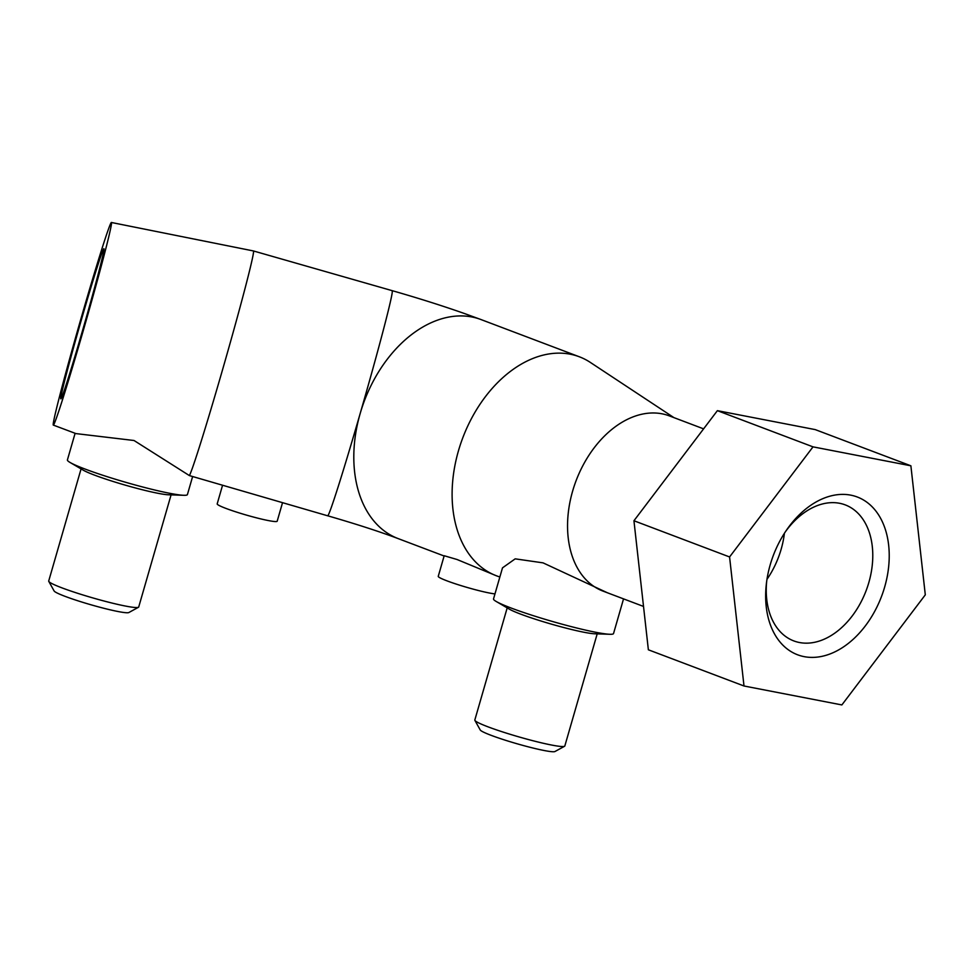 <?xml version="1.0" encoding="UTF-8"?>
<svg xmlns="http://www.w3.org/2000/svg" width="974" height="974" viewBox="0 0 974 974"><rect width="100%" height="100%" fill="white"/><g stroke="black" fill="none" stroke-linecap="round" stroke-linejoin="round"><path stroke-width="1.46" d="M53.363 425.102A105.387 2.752 -74 0 0 82.522 333.193A105.387 2.752 -74 0 0 111.353 222.474A105.387 2.752 -74 0 0 82.206 314.383A105.387 2.752 -74 0 0 53.363 425.102L75.948 433.6L134.035 440.504L189.406 475.592A117.099 3.056 -74 0 0 221.329 373.967A117.099 3.056 -74 0 0 253.386 250.939L391.962 290.605A117.099 3.056 106 0 1 392.096 291.08A117.099 3.056 -74 0 0 391.962 290.593A117.099 3.056 -74 0 0 391.925 290.593M703.593 428.852L669.333 415.886A93.674 64.247 110.7 0 0 572.602 491.188A93.674 64.247 110.7 0 0 603.003 591.108L643.522 606.437M673.947 417.639L590.317 362.401A117.099 80.306 110.7 0 0 579.323 356.776A117.099 80.306 110.7 0 0 458.425 450.901A117.099 80.306 110.7 0 0 496.423 575.792A117.099 80.306 110.7 0 0 499.857 576.973M189.406 475.592L327.739 515.818A117.099 3.056 -74 0 0 360.124 413.694A117.099 3.056 -74 0 0 392.303 291.141L392.096 291.08M253.386 250.939A117.099 3.056 -74 0 0 253.374 250.939L111.353 222.474M597.196 633.867L564.823 745.987A46.837 4.006 -163.9 0 1 564.567 746.267A46.837 4.006 -163.9 0 1 551.71 745.061A46.837 4.006 -163.9 0 1 503.911 732.338A46.837 4.006 -163.9 0 1 474.898 720.383A46.837 4.006 -163.9 0 1 474.825 720.005L507.186 607.886M564.567 746.267L554.949 751.526A39.033 3.336 -163.9 0 1 544.235 750.528A39.033 3.336 -163.9 0 1 504.41 739.923A39.033 3.336 -163.9 0 1 480.231 729.964L474.898 720.383M623.543 598.876L613.535 633.55A62.446 5.333 -163.9 0 1 609.907 634.281L594.651 633.782A46.837 4.006 -163.9 0 1 584.254 632.309A46.837 4.006 -163.9 0 1 509.378 609.164L496.204 601.469A62.446 5.333 -163.9 0 1 493.526 598.913L502.499 567.854L515.197 558.845L543.054 562.862L607.338 592.74M609.907 634.281A62.446 5.333 -163.9 0 1 596.039 632.333A62.446 5.333 -163.9 0 1 496.204 601.469M496.423 575.792L457.013 559.49L444.193 555.74L438.251 576.328A31.229 2.666 16.1 0 0 456.441 584.157A31.229 2.666 16.1 0 0 489.496 593.032A31.229 2.666 16.1 0 0 494.975 593.909M766.733 580.918A72.721 49.869 110.7 0 0 793.773 640.904A72.721 49.869 110.7 0 0 868.857 582.452A72.721 49.869 110.7 0 0 845.262 504.897A72.721 49.869 110.7 0 0 785.275 531.938M770.203 564.823A84.348 57.856 -69.3 0 1 786.444 530.209A84.348 57.856 -69.3 0 1 863.147 499.784A84.348 57.856 -69.3 0 1 884.672 586.981A84.348 57.856 -69.3 0 1 810.66 657.377A84.348 57.856 -69.3 0 1 766.465 582.988A84.348 57.856 -69.3 0 1 770.203 564.823M766.976 579.335A72.721 49.869 110.7 0 0 781.148 549.251A72.721 49.869 110.7 0 0 784.411 533.289M75.108 433.284L67.413 459.935A62.446 5.333 16.1 0 0 67.401 460.069A62.446 5.333 16.1 0 0 70.091 462.48L83.265 470.174A46.837 4.006 16.1 0 0 125.147 485.101A46.837 4.006 16.1 0 0 168.539 494.792L183.794 495.291A62.446 5.333 16.1 0 0 187.422 494.561L192.462 477.09M70.091 462.48A62.446 5.333 16.1 0 0 125.938 482.373A62.446 5.333 16.1 0 0 183.794 495.291M81.073 468.896L48.712 581.015A46.837 4.006 16.1 0 0 48.7 581.125A46.837 4.006 16.1 0 0 48.785 581.393A46.837 4.006 16.1 0 0 92.603 597.853A46.837 4.006 16.1 0 0 138.454 607.277A46.837 4.006 16.1 0 0 138.71 606.997L171.083 494.877M48.785 581.393L54.118 590.975A39.033 3.336 16.1 0 0 90.631 604.684A39.033 3.336 16.1 0 0 128.836 612.536L138.454 607.277M217.214 503.814A31.229 2.666 16.1 0 0 217.19 503.875A31.229 2.666 16.1 0 0 217.178 503.948A31.229 2.666 16.1 0 0 246.836 515.209A31.229 2.666 16.1 0 0 277.188 521.2L282.484 502.864M82.254 316.818A78.066 2.033 106 0 1 103.841 248.735A78.066 2.033 106 0 1 82.486 330.758A78.066 2.033 106 0 1 60.887 398.841A78.066 2.033 106 0 1 82.254 316.818M717.388 410.663L815.238 429.607L910.885 465.803L813.022 446.859L717.388 410.663L633.94 520.749L648.367 649.792L744.002 685.988L841.865 704.933L925.3 594.846L910.885 465.803M813.022 446.859L729.575 556.958L744.002 685.988M729.575 556.958L633.94 520.749M391.962 290.593C418.126 298.093 442.281 305.726 464.44 313.518L481.034 319.569A117.099 80.306 110.7 0 0 360.124 413.694A117.099 80.306 110.7 0 0 398.123 538.585C379.629 531.621 356.167 524.024 327.739 515.806M579.323 356.776L481.034 319.569M222.437 485.673L217.19 503.875M444.12 555.996L398.123 538.585"/></g></svg>

